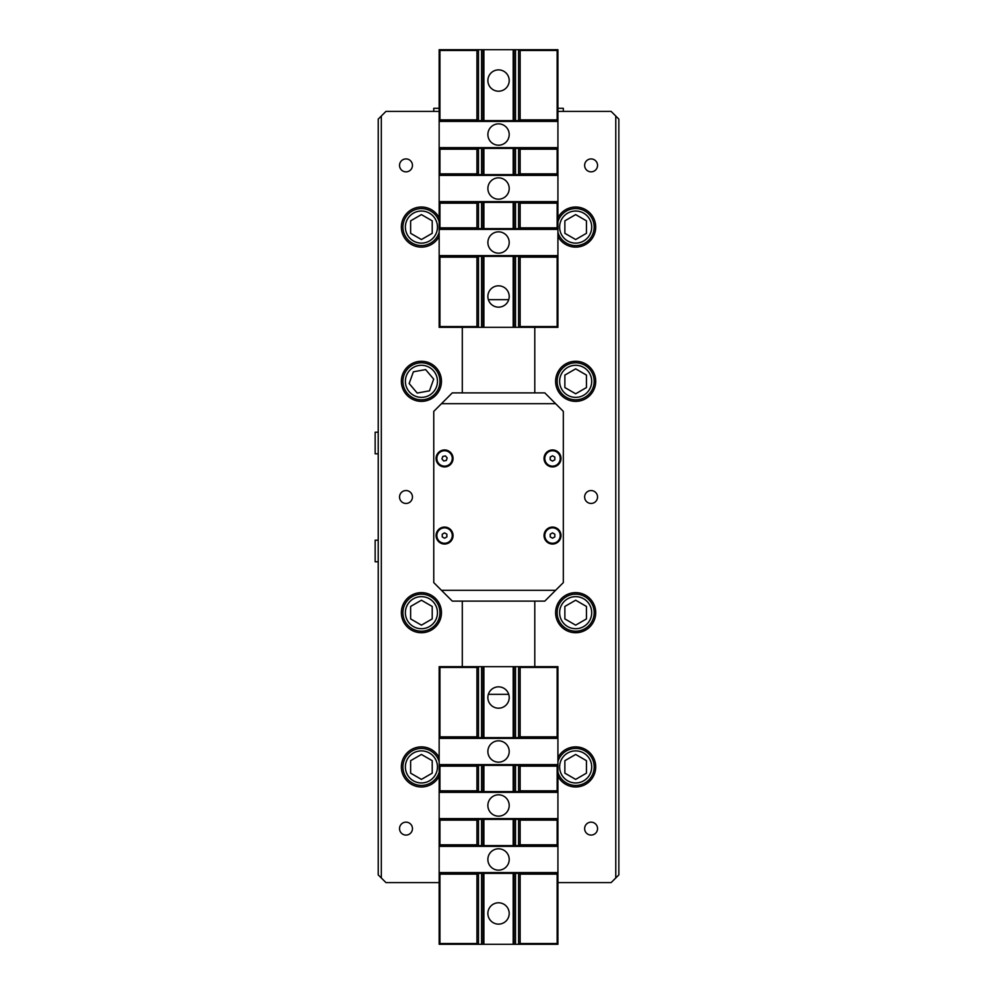 <?xml version="1.0" encoding="UTF-8"?>
<svg xmlns="http://www.w3.org/2000/svg" width="994" height="994" viewBox="0 0 994 994"><rect width="100%" height="100%" fill="white"/><g stroke="black" fill="none" stroke-linecap="round" stroke-linejoin="round"><path stroke-width="1.49" d="M381.323 877.975L381.323 116.025L378.229 119.106L378.229 874.894L385.945 882.597L439.162 882.597M557.92 882.597L611.136 882.597L618.852 874.894L618.852 119.106L615.771 116.025L615.771 877.975M563.325 111.403L563.325 108.309L557.92 108.309M439.162 108.309L433.757 108.309L433.757 111.403M378.229 540.189L375.148 540.189L375.148 561.784L378.229 561.784M378.229 432.216L375.148 432.216L375.148 453.811L378.229 453.811M552.527 461.117L550.216 459.775L550.216 457.103L552.527 455.774L554.838 457.103L554.838 459.775L552.527 461.117M544.811 458.445A7.716 7.716 0 0 1 556.379 451.761A7.716 7.716 0 0 1 556.379 465.117A7.716 7.716 0 0 1 544.811 458.445M446.318 460.446L443.697 460.967L441.932 458.955L442.802 456.432L445.424 455.911L447.176 457.923L446.318 460.446M438.752 463.515A7.716 7.716 0 0 1 443.063 450.878A7.716 7.716 0 0 1 451.86 460.93A7.716 7.716 0 0 1 438.752 463.515M439.162 221.786A18.513 18.513 0 0 0 402.918 227.079A18.513 18.513 0 0 0 439.162 232.36M432.216 220.842L432.216 233.317L421.419 239.542L410.621 233.317L410.621 220.842L421.419 214.605L432.216 220.842M421.419 631.19A18.513 18.513 0 0 0 439.932 612.677A18.513 18.513 0 0 0 421.419 594.176A18.513 18.513 0 0 0 402.918 612.677A18.513 18.513 0 0 0 421.419 631.19M432.216 606.452L432.216 618.914L421.419 625.151L410.621 618.914L410.621 606.452L421.419 600.214L432.216 606.452M575.663 631.19A18.513 18.513 0 0 0 594.176 612.677A18.513 18.513 0 0 0 575.663 594.176A18.513 18.513 0 0 0 557.149 612.677A18.513 18.513 0 0 0 575.663 631.19M586.46 606.452L586.46 618.914L575.663 625.151L564.865 618.914L564.865 606.452L575.663 600.214L586.46 606.452M439.646 378.055A18.513 18.513 0 0 0 418.151 363.096A18.513 18.513 0 0 0 403.204 384.591A18.513 18.513 0 0 0 424.686 399.538A18.513 18.513 0 0 0 439.646 378.055M413.38 371.793L425.656 369.594L433.695 379.124L429.458 390.841L417.194 393.052L409.155 383.522L413.38 371.793M424.686 399.538A18.513 18.513 0 0 1 404.011 375.036A18.513 18.513 0 0 1 435.571 369.383A18.513 18.513 0 0 1 424.686 399.538M575.663 245.593A18.513 18.513 0 0 0 579.216 208.914A18.513 18.513 0 0 0 557.92 221.786A18.513 18.513 0 0 1 586.423 212.02A18.513 18.513 0 0 1 586.423 242.138A18.513 18.513 0 0 1 557.92 232.36A18.513 18.513 0 0 0 575.663 245.593M586.46 220.842L586.46 233.317L575.663 239.542L564.865 233.317L564.865 220.842L575.663 214.605L586.46 220.842M575.663 399.824A18.513 18.513 0 0 0 594.176 381.323A18.513 18.513 0 0 0 575.663 362.81A18.513 18.513 0 0 0 557.149 381.323A18.513 18.513 0 0 0 575.663 399.824M586.46 375.086L586.46 387.548L575.663 393.786L564.865 387.548L564.865 375.086L575.663 368.849L586.46 375.086M557.92 772.214A18.513 18.513 0 0 0 594.089 768.71A18.513 18.513 0 0 0 557.92 761.64M586.46 760.683L586.46 773.158L575.663 779.395L564.865 773.158L564.865 760.683L575.663 754.458L586.46 760.683M439.162 761.64A18.513 18.513 0 0 0 402.918 766.921A18.513 18.513 0 0 0 439.162 772.214M432.216 760.683L432.216 773.158L421.419 779.395L410.621 773.158L410.621 760.683L421.419 754.458L432.216 760.683M441.473 590.312L452.27 601.109L544.811 601.109L555.609 590.312L441.473 590.312L433.757 582.608L433.757 411.392L441.473 403.688L555.609 403.688L544.811 392.891L452.27 392.891L441.473 403.688M555.609 403.688L563.325 411.392L563.325 582.608L555.609 590.312M436.08 535.555A8.486 8.486 0 0 1 448.803 528.212A8.486 8.486 0 0 1 448.803 542.91A8.486 8.486 0 0 1 436.08 535.555M436.08 458.445A8.486 8.486 0 0 1 448.803 451.09A8.486 8.486 0 0 1 448.803 465.788A8.486 8.486 0 0 1 436.08 458.445M544.041 458.445A8.486 8.486 0 0 1 556.764 451.09A8.486 8.486 0 0 1 556.764 465.788A8.486 8.486 0 0 1 544.041 458.445M544.041 535.555A8.486 8.486 0 0 1 556.764 528.212A8.486 8.486 0 0 1 556.764 542.91A8.486 8.486 0 0 1 544.041 535.555M462.297 392.891L462.297 327.337L462.297 392.891M381.323 116.025L385.945 111.403L439.162 111.403M462.297 666.663L462.297 601.109L462.297 666.663M401.365 612.677A20.054 20.054 0 0 1 431.446 595.319A20.054 20.054 0 0 1 431.446 630.047A20.054 20.054 0 0 1 401.365 612.677M439.162 776.277A20.054 20.054 0 0 1 401.365 766.921A20.054 20.054 0 0 1 439.162 757.577M439.162 236.423A20.054 20.054 0 0 1 401.365 227.079A20.054 20.054 0 0 1 439.162 217.723M401.365 381.323A20.054 20.054 0 0 1 431.446 363.953A20.054 20.054 0 0 1 431.446 398.681A20.054 20.054 0 0 1 401.365 381.323M399.538 497A6.461 6.461 0 0 1 409.23 491.409A6.461 6.461 0 0 1 409.23 502.591A6.461 6.461 0 0 1 399.538 497M399.538 165.377A6.461 6.461 0 0 1 409.23 159.785A6.461 6.461 0 0 1 409.23 170.98A6.461 6.461 0 0 1 399.538 165.377M399.538 828.623A6.461 6.461 0 0 1 409.23 823.02A6.461 6.461 0 0 1 409.23 834.214A6.461 6.461 0 0 1 399.538 828.623M584.634 828.623A6.461 6.461 0 0 1 594.313 823.02A6.461 6.461 0 0 1 594.313 834.214A6.461 6.461 0 0 1 584.634 828.623M584.634 165.377A6.461 6.461 0 0 1 594.313 159.785A6.461 6.461 0 0 1 594.313 170.98A6.461 6.461 0 0 1 584.634 165.377M534.784 666.663L534.784 601.109L534.784 666.663M557.92 111.403L611.136 111.403L615.771 116.025M534.784 392.891L534.784 327.337L534.784 392.891M584.634 497A6.461 6.461 0 0 1 594.313 491.409A6.461 6.461 0 0 1 594.313 502.591A6.461 6.461 0 0 1 584.634 497M555.609 612.677A20.054 20.054 0 0 1 585.69 595.319A20.054 20.054 0 0 1 585.69 630.047A20.054 20.054 0 0 1 555.609 612.677M557.92 757.577A20.054 20.054 0 0 1 588.349 751.402A20.054 20.054 0 0 1 588.349 782.452A20.054 20.054 0 0 1 557.92 776.277M557.92 217.723A20.054 20.054 0 0 1 588.349 211.548A20.054 20.054 0 0 1 588.349 242.598A20.054 20.054 0 0 1 557.92 236.423M555.609 381.323A20.054 20.054 0 0 1 585.69 363.953A20.054 20.054 0 0 1 585.69 398.681A20.054 20.054 0 0 1 555.609 381.323M436.851 535.555A7.716 7.716 0 0 1 448.418 528.883A7.716 7.716 0 0 1 448.418 542.239A7.716 7.716 0 0 1 436.851 535.555M444.554 538.226L442.243 536.897L442.243 534.225L444.554 532.883L446.878 534.225L446.878 536.897L444.554 538.226M544.811 535.555A7.716 7.716 0 0 1 556.379 528.883A7.716 7.716 0 0 1 556.379 542.239A7.716 7.716 0 0 1 544.811 535.555M552.527 538.226L550.216 536.897L550.216 534.225L552.527 532.883L554.838 534.225L554.838 536.897L552.527 538.226M476.946 119.876L439.932 119.876L439.162 120.647L477.716 120.647L476.946 119.876L476.946 50.47L477.716 49.7L439.162 49.7L439.162 228.62L439.932 227.85L439.932 203.174L439.162 202.403L481.581 202.403L481.581 228.62L515.513 228.62L515.513 202.403L481.581 202.403M477.716 49.7L481.581 49.7L481.581 120.647L515.513 120.647L515.513 49.7L513.19 49.7L513.19 120.647M483.892 120.647L483.892 49.7L481.581 49.7M483.892 49.7L513.19 49.7M515.513 49.7L519.365 49.7L520.135 50.47L557.149 50.47L557.149 119.876L557.92 120.647L557.92 49.7L519.365 49.7M508.729 299.666L488.352 299.666M509.214 296.485A10.673 10.673 0 0 1 493.21 305.73A10.673 10.673 0 0 1 493.21 287.241A10.673 10.673 0 0 1 509.214 296.485M509.214 242.499A10.673 10.673 0 0 1 493.21 251.743A10.673 10.673 0 0 1 493.21 233.267A10.673 10.673 0 0 1 509.214 242.499M509.214 188.512A10.673 10.673 0 0 1 493.21 197.756A10.673 10.673 0 0 1 493.21 179.28A10.673 10.673 0 0 1 509.214 188.512M509.214 134.538A10.673 10.673 0 0 1 493.21 143.77A10.673 10.673 0 0 1 493.21 125.294A10.673 10.673 0 0 1 509.214 134.538M509.214 80.551A10.673 10.673 0 0 1 493.21 89.783A10.673 10.673 0 0 1 493.21 71.307A10.673 10.673 0 0 1 509.214 80.551M515.513 256.377L513.19 256.377L513.19 327.337L515.513 327.337L515.513 256.377L557.92 256.377L557.149 257.16L557.149 326.566L557.92 327.337L557.92 255.607L439.162 255.607L439.162 228.62L477.716 228.62L476.946 227.85L439.932 227.85M439.162 327.337L477.716 327.337L476.946 326.566L476.946 257.16L477.716 256.377L439.162 256.377L439.162 327.337L439.932 326.566L439.932 257.16L439.162 255.607M476.946 326.566L439.932 326.566M439.932 119.876L439.932 50.47L439.162 49.7M439.932 50.47L476.946 50.47M481.581 174.633L439.162 174.633L439.932 173.863L439.932 149.187L439.162 148.417L481.581 148.417L481.581 174.633L515.513 174.633L515.513 148.417L481.581 148.417M477.716 174.633L476.946 173.863L439.932 173.863M476.946 173.863L476.946 149.187L477.716 148.417M439.932 149.187L476.946 149.187M439.162 175.404L557.92 175.404L557.92 202.403L557.149 203.174L557.149 227.85L557.92 228.62L557.92 202.403L519.365 202.403L520.135 203.174L557.149 203.174M557.92 255.607L557.92 228.62L515.513 228.62M557.92 175.404L557.92 120.647L515.513 120.647M519.365 256.377L520.135 257.16L557.149 257.16M515.513 148.417L557.92 148.417L557.149 149.187L557.149 173.863L557.92 174.633L515.513 174.633M519.365 148.417L520.135 149.187L557.149 149.187M557.92 49.7L557.149 50.47M481.581 228.62L477.716 228.62M481.581 120.647L477.716 120.647M513.973 327.337L513.973 256.377M513.973 228.62L513.973 202.403M513.973 174.633L513.973 148.417M481.581 327.337L483.892 327.337L483.892 256.377L481.581 256.377L481.581 327.337L477.716 327.337M477.716 256.377L481.581 256.377M478.487 256.377L478.487 327.337M478.487 202.403L478.487 228.62M478.487 148.417L478.487 174.633M478.487 49.7L478.487 120.647M513.973 120.647L513.973 49.7M515.513 202.403L518.595 202.403L518.595 228.62M518.595 256.377L518.595 327.337L515.513 327.337M518.595 49.7L518.595 120.647M518.595 148.417L518.595 174.633M520.135 257.16L520.135 326.566L518.595 327.337M518.595 202.403L519.365 202.403M520.135 203.174L520.135 227.85L519.365 228.62M520.135 50.47L520.135 119.876L519.365 120.647M520.135 149.187L520.135 173.863L519.365 174.633M476.946 227.85L476.946 203.174L477.716 202.403M557.149 173.863L520.135 173.863M557.149 326.566L520.135 326.566M557.149 227.85L520.135 227.85M483.121 256.377L483.121 327.337M519.365 327.337L557.92 327.337M513.19 327.337L483.892 327.337M483.121 202.403L483.121 228.62M513.19 256.377L483.892 256.377M439.932 257.16L476.946 257.16M439.932 203.174L476.946 203.174M557.149 119.876L520.135 119.876M483.892 174.633L483.892 148.417M483.121 148.417L483.121 174.633M483.892 228.62L483.892 202.403M513.19 202.403L513.19 228.62M513.19 148.417L513.19 174.633M483.121 49.7L483.121 120.647M520.135 874.124L557.149 874.124L557.92 873.353L519.365 873.353L520.135 874.124L520.135 943.53L519.365 944.3L557.92 944.3L557.92 765.38L557.149 766.15L557.149 790.826L557.92 791.597L515.513 791.597L515.513 765.38L481.581 765.38L481.581 791.597L515.513 791.597M519.365 944.3L515.513 944.3L515.513 873.353L481.581 873.353L481.581 944.3L483.892 944.3L483.892 873.353M513.19 873.353L513.19 944.3L515.513 944.3M513.19 944.3L483.892 944.3M481.581 944.3L477.716 944.3L476.946 943.53L439.932 943.53L439.932 874.124L439.162 873.353L439.162 944.3L477.716 944.3M488.352 694.334L508.729 694.334M487.868 697.515A10.673 10.673 0 0 1 503.871 688.27A10.673 10.673 0 0 1 503.883 706.759A10.673 10.673 0 0 1 487.868 697.515M487.868 751.501A10.673 10.673 0 0 1 503.883 742.257A10.673 10.673 0 0 1 503.883 760.733A10.673 10.673 0 0 1 487.868 751.501M487.868 805.488A10.673 10.673 0 0 1 503.883 796.244A10.673 10.673 0 0 1 503.883 814.72A10.673 10.673 0 0 1 487.868 805.488M487.868 859.462A10.673 10.673 0 0 1 503.883 850.23A10.673 10.673 0 0 1 503.883 868.706A10.673 10.673 0 0 1 487.868 859.462M487.868 913.449A10.673 10.673 0 0 1 503.871 904.217A10.673 10.673 0 0 1 503.883 922.693A10.673 10.673 0 0 1 487.868 913.449M481.581 737.623L483.892 737.623L483.892 666.663L481.581 666.663L481.581 737.623L439.162 737.623L439.932 736.84L439.932 667.434L439.162 666.663L439.162 738.393L557.92 738.393L557.92 765.38L519.365 765.38L520.135 766.15L557.149 766.15M557.92 666.663L519.365 666.663L520.135 667.434L520.135 736.84L519.365 737.623L557.92 737.623L557.92 666.663L557.149 667.434L557.149 736.84L557.92 738.393M520.135 667.434L557.149 667.434M557.149 874.124L557.149 943.53L557.92 944.3M557.149 943.53L520.135 943.53M515.513 819.367L557.92 819.367L557.149 820.137L557.149 844.813L557.92 845.583L515.513 845.583L515.513 819.367L481.581 819.367L481.581 845.583L515.513 845.583M519.365 819.367L520.135 820.137L557.149 820.137M520.135 820.137L520.135 844.813L519.365 845.583M557.149 844.813L520.135 844.813M557.92 818.596L439.162 818.596L439.162 791.597L439.932 790.826L439.932 766.15L439.162 765.38L439.162 791.597L477.716 791.597L476.946 790.826L439.932 790.826M439.162 738.393L439.162 765.38L481.581 765.38M439.162 818.596L439.162 873.353L481.581 873.353M477.716 737.623L476.946 736.84L439.932 736.84M481.581 845.583L439.162 845.583L439.932 844.813L439.932 820.137L439.162 819.367L481.581 819.367M477.716 845.583L476.946 844.813L439.932 844.813M439.162 944.3L439.932 943.53M515.513 765.38L519.365 765.38M515.513 873.353L519.365 873.353M483.121 666.663L483.121 737.623M483.121 765.38L483.121 791.597M483.121 819.367L483.121 845.583M515.513 666.663L513.19 666.663L513.19 737.623L515.513 737.623L515.513 666.663L519.365 666.663M519.365 737.623L515.513 737.623M518.595 737.623L518.595 666.663M518.595 791.597L518.595 765.38M518.595 845.583L518.595 819.367M518.595 944.3L518.595 873.353M483.121 873.353L483.121 944.3M481.581 791.597L478.487 791.597L478.487 765.38M478.487 737.623L478.487 666.663L481.581 666.663M478.487 944.3L478.487 873.353M478.487 845.583L478.487 819.367M476.946 736.84L476.946 667.434L478.487 666.663M478.487 791.597L477.716 791.597M476.946 790.826L476.946 766.15L477.716 765.38M476.946 943.53L476.946 874.124L477.716 873.353M476.946 844.813L476.946 820.137L477.716 819.367M520.135 766.15L520.135 790.826L519.365 791.597M439.932 820.137L476.946 820.137M439.932 667.434L476.946 667.434M439.932 766.15L476.946 766.15M513.973 737.623L513.973 666.663M477.716 666.663L439.162 666.663M483.892 666.663L513.19 666.663M513.973 791.597L513.973 765.38M483.892 737.623L513.19 737.623M557.149 736.84L520.135 736.84M557.149 790.826L520.135 790.826M439.932 874.124L476.946 874.124M513.19 819.367L513.19 845.583M513.973 845.583L513.973 819.367M513.19 765.38L513.19 791.597M483.892 791.597L483.892 765.38M483.892 845.583L483.892 819.367M513.973 944.3L513.973 873.353M421.419 243.12A16.041 16.041 0 0 1 407.528 219.053A16.041 16.041 0 0 1 435.31 219.053A16.041 16.041 0 0 1 421.419 243.12M421.419 628.717A16.041 16.041 0 0 1 407.528 604.663A16.041 16.041 0 0 1 435.31 604.663A16.041 16.041 0 0 1 421.419 628.717M575.663 628.717A16.041 16.041 0 0 1 561.772 604.663A16.041 16.041 0 0 1 589.554 604.663A16.041 16.041 0 0 1 575.663 628.717M437.211 378.49A16.041 16.041 0 0 1 415.977 396.407A16.041 16.041 0 0 1 411.081 369.06A16.041 16.041 0 0 1 437.211 378.49M575.663 243.12A16.041 16.041 0 0 1 561.772 219.053A16.041 16.041 0 0 1 589.554 219.053A16.041 16.041 0 0 1 575.663 243.12M575.663 397.364A16.041 16.041 0 0 1 561.772 373.297A16.041 16.041 0 0 1 589.554 373.297A16.041 16.041 0 0 1 575.663 397.364M575.663 782.961A16.041 16.041 0 0 1 561.772 758.907A16.041 16.041 0 0 1 589.554 758.907A16.041 16.041 0 0 1 575.663 782.961M421.419 782.961A16.041 16.041 0 0 1 407.528 758.907A16.041 16.041 0 0 1 435.31 758.907A16.041 16.041 0 0 1 421.419 782.961M557.92 201.633L439.162 201.633M557.92 147.646L439.162 147.646M439.162 121.417L557.92 121.417M439.162 229.39L557.92 229.39M439.162 792.367L557.92 792.367M439.162 846.354L557.92 846.354M557.92 872.583L439.162 872.583M557.92 764.61L439.162 764.61"/></g></svg>
